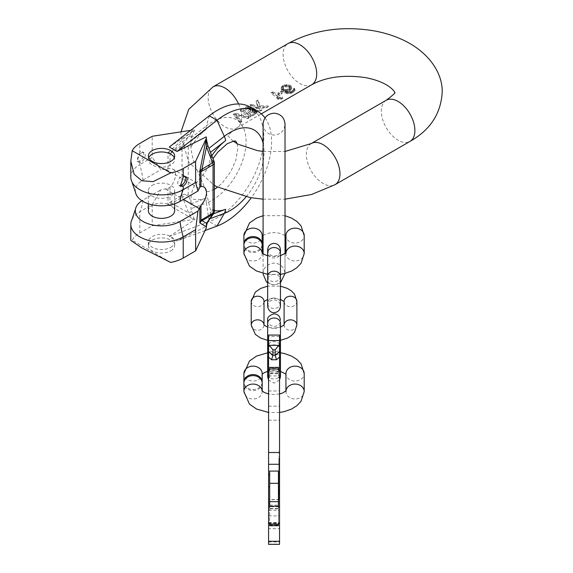 <?xml version="1.0" encoding="UTF-8"?>
<svg xmlns="http://www.w3.org/2000/svg" width="573" height="573" viewBox="0 0 573 573"><rect width="100%" height="100%" fill="white"/><g stroke="black" fill="none" stroke-linecap="round" stroke-linejoin="round"><path stroke-width="0.43" stroke-dasharray="2.87 2.15" d="M249.069 117.916L247.78 118.661L235.747 115.617L241.749 122.142L240.459 122.887L233.569 114.929L235.288 113.934L249.069 117.916L249.069 117.064L247.78 117.809L235.747 114.342L241.749 121.29L240.459 122.035L233.569 114.077L235.288 113.089L249.069 117.064M245.624 107.968L240.459 110.954A23.758 13.716 60 0 0 250.795 116.921L256.819 113.268L257.019 112.609L256.346 111.599A23.758 13.716 60 0 1 255.465 111.234L252.414 111.083L251.948 109.228A23.758 13.716 60 0 1 250.845 108.426L248.446 107.652L245.624 107.968L245.624 107.115L246.92 106.621L250.845 106.9L252.392 108.039L252.414 109.293L255.465 109.565L256.79 110.575L257.019 111.456L255.966 113.089L250.795 116.068L240.459 110.102L245.624 107.115M251.44 104.608A23.758 13.716 60 0 0 254.964 107.488L258.008 107.602L256.181 101.872L257.9 100.877L260.185 107.581L268.236 106.85L266.517 107.846L256.718 108.598A23.758 13.716 60 0 0 261.775 110.575L260.486 111.327A23.758 13.716 60 0 1 250.15 105.353L251.44 104.608L251.44 103.763L254.964 105.79L258.008 105.812L256.181 101.027L257.9 100.031L260.185 105.826L268.236 105.998L266.517 106.993L256.718 106.807L261.775 109.73L260.486 110.474L250.15 104.508L251.44 103.763M282.883 98.391L281.594 99.136L278.757 99.48A23.758 13.716 60 0 1 277.003 98.8L279.832 98.663A23.758 13.716 60 0 1 271.251 93.17L272.547 92.425A23.758 13.716 -120 0 0 282.883 98.391L282.883 97.546L281.594 98.291L278.757 98.148L277.003 97.131L279.832 97.274L271.251 92.325L272.547 91.573L282.883 97.546M281.021 92.719A23.758 13.716 60 0 0 282.124 93.42L279.108 95.161A23.758 13.716 60 0 1 278.005 94.459L281.021 92.719L281.021 91L282.124 91.637L279.108 93.378L278.005 92.74L281.021 91M283.528 86.086L281.594 87.533L281.178 88.758L282.081 90.978L283.406 92.153A23.758 13.716 60 0 0 284.946 93.041L288.233 93.814L292.789 92.676L294.923 90.72L294.25 89.717L293.168 90.341L292.767 91.78L290.611 92.833L288.434 93.077L286.02 92.425A23.758 13.716 60 0 1 285.583 92.189L289.05 91.386L290.984 90.033L291.385 88.328L290.719 87.397A23.758 13.716 60 0 1 289.616 86.623L286.564 85.649L283.528 86.086L283.528 85.234L288.09 84.632L290.719 85.656L291.385 86.537L290.984 88.292L290.124 89.044L287.753 90.162L285.583 90.398L287.56 91.293L289.523 91.68L291.478 91.315L293.19 90.068L293.168 88.808L294.25 88.192L294.694 88.693L294.923 89.574L293.648 91.329L291.492 92.317L288.233 92.425L283.406 90.384L281.415 88.486L281.594 86.602L283.528 85.234M282.933 89.904L282.933 88.371L282.704 89.13L283.377 90.52A23.758 13.716 60 0 0 284.036 90.978L287.739 90.942L289.666 89.574L289.866 88.428L289.422 87.87A23.758 13.716 60 0 1 288.763 87.411L286.794 86.767L284.845 86.96L284.845 85.742L282.912 87.117L282.933 88.371L284.845 86.96M247.164 109.028L243.067 111.391A23.758 13.716 60 0 0 246.369 113.805L250.458 111.441L250.881 110.396L250.43 109.823A23.758 13.716 60 0 1 249.771 109.343L247.164 109.028L247.164 107.753L243.067 110.116L246.369 112.022L250.888 109.157L249.771 107.774L247.164 107.753M251.783 112.193L254.391 112.079A23.758 13.716 60 0 0 254.835 112.258L255.286 113.031L254.856 113.475L250.766 115.839A23.758 13.716 60 0 1 247.686 114.557L251.783 112.193L251.783 110.424L247.686 112.781L250.766 114.564L254.856 112.201L255.286 111.699L254.835 110.689L253.517 110.181L251.783 110.424M289.866 88.428L289.866 86.652L288.763 85.771L286.794 85.377L284.845 85.742M289.422 87.87L289.422 86.151M289.874 88.944L289.866 86.652M289.666 89.574L289.874 87.16M289.243 90.068L289.666 87.784M287.739 90.942L287.739 89.152L289.243 88.285M286.872 91.193L286.872 89.402L287.739 89.152M285.784 91.308L285.784 89.517L286.872 89.402M284.91 91.286L284.91 89.517L285.784 89.517M284.036 90.978L284.036 89.259L284.91 89.517M283.377 90.52L283.377 88.879L284.036 89.259M282.912 87.117L283.377 88.879M282.704 89.13L282.704 87.741M283.334 87.827L283.334 86.616M285.712 86.774L285.712 85.499M286.794 86.767L286.794 85.377M287.89 87.039L287.89 85.513M288.763 87.411L288.763 85.771M235.288 113.934L235.288 113.089M233.569 114.929L233.569 114.077M240.459 122.887L240.459 122.035M241.749 122.142L241.749 121.29M235.747 115.617L235.747 114.342M247.78 118.661L247.78 117.809M252.414 111.083L252.414 109.293M253.065 110.961L253.065 109.171M252.621 110.711L252.621 108.92M252.392 109.794L252.392 108.039M251.948 109.228L251.948 107.531M250.845 108.426L250.845 106.9M249.971 108.025L249.971 106.642M248.446 107.652L248.446 106.506M246.92 107.552L246.92 106.621M240.459 110.954L240.459 110.102M250.795 116.921L250.795 116.068M255.966 113.934L255.966 113.089M256.819 113.268L256.819 112.337M257.019 112.609L257.019 111.456M256.79 111.964L256.79 110.575M256.346 111.599L256.346 110.073M255.465 111.234L255.465 109.565M254.591 111.047L254.591 109.307M250.766 115.839L250.766 114.564M254.856 113.475L254.856 112.201M247.686 114.557L247.686 112.781M252.643 111.936L252.643 110.174M253.517 111.9L253.517 110.181M254.391 112.079L254.391 110.439M254.835 112.258L254.835 110.689M255.279 112.637L255.279 111.198M255.286 113.031L255.286 111.699M250.43 109.823L250.43 108.154M249.771 109.343L249.771 107.774M250.881 110.396L250.881 108.655M250.888 110.933L250.888 109.157M250.458 111.441L250.458 109.658M246.369 113.805L246.369 112.022M243.067 111.391L243.067 110.116M248.03 108.841L248.03 107.509M248.897 108.949L248.897 107.516M254.964 107.488L254.964 105.79M250.15 105.353L250.15 104.508M260.486 111.327L260.486 110.474M261.775 110.575L261.775 109.73M256.718 108.598L256.718 106.807M266.517 107.846L266.517 106.993M268.236 106.85L268.236 105.998M260.185 107.581L260.185 105.826M257.9 100.877L257.9 100.031M256.181 101.872L256.181 101.027M258.008 107.602L258.008 105.812M272.547 92.425L272.547 91.573M271.251 93.17L271.251 92.325M279.832 98.663L279.832 97.274M277.003 98.8L277.003 97.131M278.757 99.48L278.757 98.148M281.594 99.136L281.594 98.291M282.124 93.42L282.124 91.637M278.005 94.459L278.005 92.74M279.108 95.161L279.108 93.378M291.385 88.328L291.385 86.537M291.399 89.073L291.399 87.289M290.719 87.397L290.719 85.656M289.616 86.623L289.616 85.019M288.09 86.022L288.09 84.632M286.564 85.649L286.564 84.496M284.824 85.671L284.824 84.74M282.453 86.702L282.453 85.857M281.594 87.533L281.594 86.602M281.178 88.758L281.178 87.605M281.415 89.875L281.415 88.486M282.081 90.978L282.081 89.374M283.406 92.153L283.406 90.384M284.946 93.041L284.946 91.272M286.701 93.643L286.701 92.038M288.233 93.814L288.233 92.425M289.759 93.707L289.759 92.561M291.492 93.249L291.492 92.317M292.789 92.676L292.789 91.823M293.648 92.174L293.648 91.329M294.508 91.508L294.508 90.577M294.923 90.72L294.923 89.574M294.694 90.083L294.694 88.693M294.25 89.717L294.25 88.192M293.168 90.341L293.168 88.808M293.397 90.828L293.397 89.438M293.19 91.343L293.19 90.068M292.767 91.78L292.767 90.57M291.478 92.525L291.478 91.315M290.611 92.833L290.611 91.558M289.523 93.062L289.523 91.68M288.434 93.077L288.434 91.544M287.56 92.926L287.56 91.293M286.02 92.425L286.02 90.656M285.583 92.189L285.583 90.398M287.753 91.902L287.753 90.162M289.05 91.386L289.05 89.667M290.124 90.763L290.124 89.044M290.984 90.033L290.984 88.292M214.352 211.193A4.383 2.536 180 0 0 213.063 209.41L210.348 213.263L210.348 209.346L205.6 189.735L200.657 178.139C194.677 165.776 191.446 155.369 190.967 146.924L190.967 143.006L188.252 146.867L188.252 195.085L190.967 202.076L190.967 198.158C191.425 190.286 194.655 183.611 200.657 178.139L208.515 167.13L210.348 158.119L210.348 154.201L213.063 161.192L213.063 209.41A4.383 3.459 -144.9 0 1 213.55 213.722M210.348 213.263L208.973 219.101L206.151 226.407L177.043 241.011L169.293 236.534L194.584 219.724A4.383 2.536 0 0 0 191.948 219.66L152.203 225.812L139.798 232.967A30.698 17.727 0 0 0 132.205 240.223L130.809 240.366M209.245 149.001L210.348 154.201M205.055 230.539L177.043 241.011M170.654 262.42L132.205 240.223M206.151 226.407A4.383 2.536 180 0 1 206.416 227.273M170.811 250.874A13.158 7.599 0 0 0 174.665 245.502A13.158 7.599 0 0 0 166.542 238.483A13.158 7.599 0 0 0 152.203 240.13A13.158 7.599 0 0 0 148.35 245.502A13.158 7.599 0 0 0 156.472 252.521A13.158 7.599 0 0 0 170.811 250.874M250.222 107.065A65.788 37.983 -60 0 1 258.588 165.017A65.788 37.983 -60 0 1 209.252 221.601L169.293 236.534M265.027 117.923A65.788 37.983 -60 0 1 251.275 197.778M169.293 147.01L194.584 130.207A4.383 2.536 180 0 0 191.948 130.135L190.637 130.343M135.493 192.399A26.179 15.113 180 0 1 142.999 180.029A78.945 45.575 -120 0 0 139.798 164.609A30.698 17.727 0 0 0 130.809 177.143M139.798 152.038L137.233 161.364L139.798 160.992A5.479 3.166 120 0 0 143.379 156.164A5.479 3.166 120 0 0 142.541 151.773A5.479 3.166 120 0 0 139.798 152.038L139.798 143.451M141.352 152.934A5.479 3.166 120 0 0 137.771 157.768A5.479 3.166 120 0 0 138.609 162.159A5.479 3.166 120 0 0 141.352 161.887A5.479 3.166 120 0 0 144.933 157.059A5.479 3.166 120 0 0 144.088 152.669A5.479 3.166 120 0 0 141.352 152.934M132.019 219.409A30.698 17.727 180 0 1 139.798 211.809L152.203 204.647L152.203 225.812M139.798 160.992L139.798 164.609L152.203 157.446L152.203 136.288M152.203 204.647L160.941 189.72L168.011 188.445L169.98 187.264A12.277 7.091 120 0 0 172.917 169.157A12.277 7.091 120 0 0 169.98 168.627L160.941 169.672L152.203 157.446M139.798 232.967L139.798 211.809A78.945 45.575 -120 0 0 142.999 200.084L160.941 189.72M190.967 202.076L191.002 208.722L193.961 218.413A4.383 2.536 0 0 0 191.948 218.449L191.948 219.66M193.961 218.413L194.584 219.724M194.584 130.207L191.002 137.95L190.967 143.006M169.98 187.264L169.98 202.333L182.049 195.085A4.383 2.536 0 0 1 188.252 195.085A4.383 0.924 -21.2 0 0 182.465 197.112L188.61 212.934L191.948 218.449L168.011 204.625L169.98 202.333A4.383 1.425 -136 0 0 170.711 203.573M191.547 211.616A4.383 0.924 -21.2 0 0 188.61 212.934L171.836 203.25L182.465 197.112A4.383 2.536 -120 0 1 182.049 195.085L182.049 146.867A4.383 2.536 0 0 1 188.252 146.867A4.383 3.459 35.1 0 0 182.465 145.32A4.383 2.536 -120 0 0 182.049 146.867L169.98 153.557A4.383 3.288 -96.8 0 1 170.711 152.089L171.836 151.458A4.383 2.536 -120 0 0 171.42 153.005M171.42 201.223A4.383 2.536 -120 0 0 171.836 203.25L168.011 204.625L168.011 188.445M207.913 221.063A4.383 3.459 -144.9 0 1 207.412 222.453M206.33 225.554A4.383 2.536 180 0 1 206.416 226.056M142.999 200.084A26.179 15.113 0 0 0 141.918 200.743M148.35 210.771A13.158 7.599 180 0 1 152.203 205.399A13.158 7.599 180 0 1 166.542 203.752A13.158 7.599 180 0 1 174.665 210.771M191.547 136.288A4.383 3.459 35.1 0 0 188.61 136.582L182.465 145.32L171.836 151.458L188.61 136.582L191.948 131.353A4.383 2.536 0 0 1 193.961 131.317M168.011 168.756L168.011 152.576L170.711 152.089M191.948 130.135L191.948 131.353L168.011 152.576L169.98 153.557L169.98 168.627M142.999 180.029L160.941 169.672M152.203 185.344A13.158 7.599 180 0 1 166.542 183.697A13.158 7.599 180 0 1 174.665 190.716A13.158 7.599 180 0 1 170.811 196.088A13.158 7.599 180 0 1 156.472 197.735A13.158 7.599 180 0 1 148.35 190.716A13.158 7.599 180 0 1 152.203 185.344M206.151 136.883L206.395 139.218M206.33 138.458A4.383 2.536 180 0 1 206.416 138.96M185.072 176.584A5.479 3.166 120 0 0 184.406 175.94A5.479 3.166 120 0 0 181.662 176.212A5.479 3.166 120 0 0 178.081 181.047A5.479 3.166 120 0 0 178.926 185.437A5.479 3.166 120 0 0 179.65 185.673M148.722 157.768A13.158 7.599 0 0 0 148.35 159.559A13.158 7.599 0 0 0 156.472 166.578A13.158 7.599 0 0 0 170.811 164.931A13.158 7.599 0 0 0 174.665 159.559A13.158 7.599 0 0 0 174.292 157.768M170.811 247.292A13.158 7.599 0 0 0 174.665 241.921A13.158 7.599 0 0 0 166.542 234.901A13.158 7.599 0 0 0 152.203 236.549A13.158 7.599 0 0 0 148.35 241.921A13.158 7.599 0 0 0 156.472 248.94A13.158 7.599 0 0 0 170.811 247.292M268.572 370L268.572 377.507L268.572 370M279.538 544.35L279.538 499.506L279.538 508.516L268.572 508.516L268.572 523.443L268.572 503.18L269.668 503.18L269.668 523.436M268.572 335.055L268.572 503.18M268.572 544.35L268.572 528.643L279.538 528.643M268.572 508.516L268.572 528.643M268.572 417.502L268.572 390.951L268.572 417.502M279.538 417.502L279.538 390.951L279.538 417.502M279.538 375.845L279.538 370L279.538 377.507L279.538 375.845L278.442 375.845L278.442 372.042L269.668 372.042L269.668 377.507L269.668 370M268.572 406.193L279.538 406.193L279.538 335.055M279.538 406.193L279.538 523.428L279.538 503.18L278.442 503.18L278.442 523.436M279.538 508.516L279.538 503.18M279.538 465.362L279.538 499.384L279.538 451.725L279.538 472.618L279.538 456.502L279.538 465.362L278.879 465.362L278.879 499.384L278.879 465.362M279.538 465.627L279.538 497.851L279.538 465.627L278.879 465.627L278.879 458.028L278.879 497.851L278.879 465.627M279.538 494.349L279.538 489.177L279.538 494.778L279.538 494.349L278.879 494.349L278.879 490.502L278.879 494.349M278.442 370L278.442 375.845M269.668 367.393L269.668 372.042M278.442 367.393L278.442 372.042M269.668 507.141L269.668 471.078M269.668 525.72L269.668 506.761L278.442 506.761L278.442 505.15L278.442 508.86L278.442 503.18M268.572 505.279L269.668 505.279L269.668 508.86L269.668 506.761M269.668 505.279L269.668 503.18M278.442 507.141L278.442 471.078M278.442 525.72L278.442 506.761M279.538 499.384L278.879 499.384M279.538 456.502L278.879 456.502M279.538 472.618L278.879 472.618M279.538 451.725L278.879 451.725M279.538 453.515L278.879 453.515M279.538 474.408L278.879 474.408M279.538 490.517L278.879 490.517M278.879 489.736L278.879 490.474L278.879 489.177L278.879 490.044L278.879 489.306L278.879 489.736L279.538 489.736M279.538 458.028L278.879 458.028M279.538 497.851L278.879 497.851M279.538 490.259L278.879 490.259M279.538 493.776L278.879 493.776M279.538 494.778L278.879 494.778M279.538 494.119L278.879 494.119M279.538 493.733L278.879 493.733M279.538 493.238L278.879 493.238M279.538 492.63L278.879 492.63M279.538 490.474L278.879 490.474L279.538 490.502M279.538 489.306L278.879 489.306M279.538 490.044L278.879 490.044M279.538 489.177L278.879 489.177M279.538 489.636L278.879 489.636M279.538 491.512L278.879 491.512M279.538 491.942L278.879 491.942M279.538 490.932L278.879 490.932M279.538 492.873L278.879 492.873M279.538 493.289L278.879 493.289M262.155 382.563A9.139 7.463 0 0 1 253.037 389.497A9.139 7.463 0 0 1 243.926 382.563M285.934 390.987L285.934 391.531A9.139 7.463 180 0 0 295.066 398.994A9.139 7.463 180 0 0 304.206 391.531M262.148 390.958A9.139 7.463 0 0 1 262.176 391.531L262.176 390.994M262.176 383.093A9.139 7.463 0 0 1 253.037 390.55A9.139 7.463 0 0 1 243.905 383.093M284.101 325.063L284.101 324.891A6.396 5.221 0 0 0 284.101 325.063A6.396 5.221 0 0 0 290.497 330.292A6.396 5.221 0 0 0 296.893 325.063M262.155 244.571A9.139 7.463 0 0 1 253.037 251.497A9.139 7.463 0 0 1 243.926 244.571M285.934 252.994L285.934 253.538A9.139 7.463 180 0 0 295.066 260.994A9.139 7.463 180 0 0 304.206 253.538M262.148 252.965A9.139 7.463 0 0 1 262.176 253.538L262.176 252.994M262.176 245.094A9.139 7.463 0 0 1 253.037 252.557A9.139 7.463 0 0 1 243.905 245.094M311.776 84.718A23.758 13.716 60 0 1 293.469 78.358A23.758 13.716 60 0 1 283.098 54.449A23.758 13.716 60 0 1 288.018 43.577M238.597 103.985A23.758 13.716 60 0 1 241.749 117.114A23.758 13.716 60 0 1 236.828 127.987A23.758 13.716 60 0 1 218.521 121.626A23.758 13.716 60 0 1 208.157 97.718A23.758 13.716 60 0 1 213.077 86.845M311.275 143.537A23.758 13.716 -120 0 0 306.354 154.416A23.758 13.716 -120 0 0 316.726 178.325A23.758 13.716 -120 0 0 335.033 184.685M386.223 100.268A23.758 13.716 -120 0 0 381.303 111.148A23.758 13.716 -120 0 0 391.674 135.056A23.758 13.716 -120 0 0 409.974 141.416M214.352 210.649A42.76 24.689 -60 0 1 210.348 209.346M263.086 143.193A47.896 27.654 120 0 1 264.053 151.909A47.896 27.654 -60 0 1 246.082 196.826M209.252 115.803L206.337 125.974A47.896 27.654 120 0 1 246.082 141.538A47.896 27.654 -60 0 1 206.337 202.992A13.702 9.168 69.5 0 1 206.266 198.093A42.76 24.689 -60 0 1 190.967 198.158M210.262 215.033L213.471 213.836M211.86 155.741A42.76 24.689 120 0 0 210.348 158.119M208.973 219.101L210.047 218.7M217.002 226.077L209.252 221.601L206.337 202.992L191.002 208.722M191.002 137.95L206.337 125.974A13.702 6.418 -128 0 0 206.266 129.326L190.881 141.345M190.881 203.845L206.266 198.093M206.266 129.326A42.76 24.689 120 0 0 190.967 146.924M214.352 162.983A4.383 2.536 180 0 0 213.063 161.192A4.383 0.924 158.8 0 1 214.051 161.4M165.411 189.033L183.432 199.433M199.16 188.46L165.411 168.978M279.538 377.07L278.442 377.07M268.572 375.845L269.668 375.845M278.442 373.267L269.668 373.267M268.572 377.07L269.668 377.07M278.442 367.823L269.668 367.823M269.668 508.86L278.442 508.86M279.538 505.279L278.442 505.279M269.668 525.119L278.442 525.119M268.572 544.235L279.538 544.235M268.572 544.071L279.538 544.071M268.572 541.943L279.538 541.943M268.572 515.901L279.538 515.901M279.538 499.685L268.572 499.685M268.572 522.54L279.538 522.54M268.572 523.428L279.538 523.428L268.572 523.443M268.572 523.034L279.538 523.034M268.572 510.292L279.538 510.292M268.572 375.924L279.538 375.924M279.538 336.501L268.572 336.501M262.176 374.14L262.176 373.596A9.139 7.463 0 0 1 253.037 381.059A9.139 7.463 0 0 1 243.905 373.596M285.934 374.14L285.934 373.596A9.139 7.463 180 0 0 295.066 381.059A9.139 7.463 180 0 0 304.206 373.596M285.956 390.958A9.139 7.463 180 0 0 285.934 391.531M262.033 390.8L262.176 391.531A9.139 7.463 0 0 1 253.037 398.994A9.139 7.463 0 0 1 243.905 391.531M274.052 274.403A6.396 5.221 180 0 0 267.655 279.624A6.396 5.221 180 0 0 274.052 284.845A6.396 5.221 180 0 0 280.448 279.624A6.396 5.221 180 0 0 274.052 274.403M280.448 279.624L280.448 252.765A6.396 5.221 0 0 1 274.052 257.986A6.396 5.221 0 0 1 267.655 252.765M280.448 276.401A6.396 5.221 0 0 1 274.052 281.622A6.396 5.221 0 0 1 267.655 276.401M274.052 298.032A6.396 5.221 180 0 0 267.655 303.253A6.396 5.221 180 0 0 274.052 308.482A6.396 5.221 180 0 0 280.448 303.253A6.396 5.221 180 0 0 274.052 298.032M251.21 325.063A6.396 5.221 180 0 0 257.606 330.292A6.396 5.221 180 0 0 264.003 325.063M251.21 301.434A6.396 5.221 180 0 0 257.606 306.655A6.396 5.221 180 0 0 264.003 301.434L264.003 301.606M296.893 301.434A6.396 5.221 0 0 1 290.497 306.655A6.396 5.221 0 0 1 284.101 301.434L284.101 301.606M274.052 344.874A6.396 5.221 180 0 0 267.655 350.103A6.396 5.221 180 0 0 274.052 355.324A6.396 5.221 180 0 0 280.448 350.103A6.396 5.221 180 0 0 274.052 344.874M280.448 323.244A6.396 5.221 0 0 1 274.052 328.465A6.396 5.221 0 0 1 267.655 323.244M280.448 346.873A6.396 5.221 0 0 1 274.052 352.094A6.396 5.221 0 0 1 267.655 346.873L267.655 320.228C267.183 323.122 269.317 325.249 274.052 326.617C278.478 325.643 280.612 323.516 280.448 320.228M268.572 344.187A6.396 5.221 0 0 1 274.052 341.651A6.396 5.221 0 0 1 279.538 344.187M274.052 368.511A6.396 5.221 180 0 0 267.655 373.732A6.396 5.221 180 0 0 274.052 378.954A6.396 5.221 180 0 0 280.448 373.732A6.396 5.221 180 0 0 274.052 368.511M262.176 236.14L262.176 235.603A9.139 7.463 0 0 1 253.037 243.059A9.139 7.463 0 0 1 243.905 235.603M285.934 236.14L285.934 235.603A9.139 7.463 180 0 0 295.066 243.059A9.139 7.463 180 0 0 304.206 235.603M285.956 252.958A9.139 7.463 180 0 0 285.934 253.538M262.033 252.8L262.176 253.538A9.139 7.463 0 0 1 253.037 260.994A9.139 7.463 0 0 1 243.905 253.538M233.168 141.13L229.873 138.107L228.362 135.83C226.271 136.775 229.093 134.161 236.828 127.987L261.274 113.877M181.025 131.826L180.86 135.765L188.868 162.403L214.352 185.408M263.086 199.189L285.017 199.189M263.086 151.473L285.017 151.473M237.107 143.701L237.738 148.822L235.847 160.111L230.704 171.793L222.217 183.059L217.611 187.142M214.352 189.326L208.343 191.568L206.674 191.439L205.6 189.735M137.233 161.364L138.609 162.159M142.541 151.773L144.088 152.669M208.515 167.13L212.984 158.649M172.917 169.157L203.931 187.063M174.665 190.716L174.665 203.78M148.35 190.716L148.35 203.78M184.406 175.94L185.96 176.835M178.926 185.437L180.302 186.232M174.665 159.559L174.665 155.978M148.35 159.559L148.35 155.978M174.665 245.502L174.665 241.921M148.35 245.502L148.35 241.921M263.086 124.14C263.738 130.802 267.398 134.462 274.052 135.106C280.713 134.462 284.366 130.802 285.017 124.14L285.017 273.987C284.366 267.326 280.713 263.673 274.052 263.021C266.918 264.174 263.265 267.827 263.086 273.987L263.086 137.892M267.655 282.89L274.052 284.953L280.448 282.89M285.017 253.775L285.017 273.428M263.086 253.775L263.086 273.428M268.572 420.188L279.538 420.188M268.572 390.951L279.538 390.951M269.668 373.696L278.442 373.696M268.572 377.507L269.668 377.507M278.442 377.507L279.538 377.507M268.572 501.568L269.668 501.568M269.668 505.15L278.442 505.15M278.442 501.568L279.538 501.568M279.538 499.506L268.572 499.506M280.448 371.397L273.923 370.602L267.655 371.397M280.448 352.782L267.655 352.782M279.538 412.467L268.572 412.467M279.538 393.952L273.923 394.525L268.572 393.952M267.655 279.624L267.655 249.749C268.035 253.631 270.17 255.766 274.052 256.145C277.941 255.766 280.068 253.631 280.448 249.749M280.448 303.253L280.448 306.276C280.068 302.386 277.941 300.259 274.052 299.88C270.17 300.259 268.035 302.386 267.655 306.276L267.655 303.253M267.655 286.142L267.655 299.342L273.951 298.332L280.448 299.342L280.448 286.142L267.655 286.142M267.655 340.355L280.448 340.355L280.448 327.154L273.951 328.164L267.655 327.154M279.538 380.042L274.052 383.144L268.572 380.042M280.448 376.748C280.068 372.865 277.941 370.731 274.052 370.351C270.17 370.731 268.035 372.865 267.655 376.748M267.655 350.103L267.655 373.732M280.448 350.103L280.448 373.732M285.017 235.36L278.521 232.982L273.923 232.602L269.568 232.982L263.086 235.36M285.017 215.706L263.086 215.706M280.448 274.352L267.655 274.352M280.448 255.737L273.923 256.532L267.655 255.737"/><path stroke-width="0.86" d="M251.275 197.778A65.788 37.983 -60 0 1 217.002 226.077L205.055 230.539M206.395 139.218L207.913 145.735A4.383 0.924 158.8 0 1 206.509 146.917L212.647 162.746A4.383 2.536 60 0 1 213.063 164.773L213.063 212.984A4.383 2.536 60 0 1 212.647 214.538A4.383 3.459 -144.9 0 0 213.55 213.722L207.412 222.453A4.383 3.459 -144.9 0 1 206.509 223.269L206.273 226.715A4.383 2.536 180 0 0 206.416 226.056L206.416 227.273A4.383 2.536 180 0 1 206.273 227.925L195.622 250.874L183.217 258.036A30.698 17.727 180 0 1 170.654 262.42L141.825 247.923L130.809 240.395L130.809 224.344A30.698 17.727 180 0 1 132.019 219.409L135.493 209.088A26.179 15.113 0 0 0 150.155 224.387A26.179 15.113 0 0 0 180.015 221.457L197.957 211.1L200.994 205.17A12.277 7.091 120 0 0 203.931 187.063A12.277 7.091 120 0 0 200.994 186.533L199.855 187.142L197.957 191.045L195.622 182.515L195.622 161.35L183.217 168.512A30.698 17.727 0 0 1 170.654 172.903L153.134 181.634L141.825 180.767L134.154 174.271L130.809 161.092L132.205 150.699L170.654 172.903M257.972 111.542L250.222 107.065A65.788 37.983 -60 0 0 209.252 115.803L217.002 120.28A65.788 37.983 -60 0 1 257.972 111.542A65.788 37.983 -60 0 1 265.027 117.923M209.252 115.803L169.293 147.01L177.043 151.487L206.151 136.883A4.383 2.536 0 0 1 206.416 137.749L206.416 138.967A4.383 2.536 180 0 1 206.273 139.619L206.509 146.917L202.018 168.885A4.383 2.536 60 0 1 202.434 170.912L213.063 164.773A4.383 2.536 180 0 0 214.352 162.983A4.383 4.383 0 0 0 214.051 161.4A4.383 0.924 158.8 0 1 212.647 162.746L201.187 169.687A4.383 3.288 83.2 0 1 200.994 171.463L202.434 170.912M263.086 143.193A47.896 27.654 120 0 0 224.308 136.353L217.002 120.28L177.043 151.487M132.205 150.699A30.698 17.727 180 0 1 139.798 143.451L152.203 136.288L190.637 130.343M195.622 161.35L206.273 138.408A4.383 2.536 0 0 0 206.416 137.749M170.811 161.35A13.158 7.599 0 0 0 174.665 155.978A13.158 7.599 0 0 0 166.542 148.966A13.158 7.599 0 0 0 152.203 150.606A13.158 7.599 0 0 0 148.35 155.978A13.158 7.599 0 0 0 156.472 162.997A13.158 7.599 0 0 0 170.811 161.35M130.809 161.4L130.809 177.143A30.698 17.727 0 0 0 132.019 182.071A30.698 17.727 0 0 0 183.217 189.677L195.622 182.515M132.019 182.071L135.493 192.399A26.179 15.113 180 0 0 152.855 204.976A26.179 15.113 180 0 0 180.015 201.402A78.945 45.575 60 0 1 183.217 189.677L183.217 186.06L180.302 186.232L183.217 177.107L183.217 168.512M207.913 145.735L214.051 161.4M202.434 219.13A4.383 2.536 60 0 1 202.018 220.677L212.647 214.538L206.509 223.269L202.018 220.677L201.187 221.171A4.383 1.425 44 0 0 200.994 220.24L213.063 212.984A4.383 2.536 180 0 0 214.352 211.193L214.352 162.983M206.273 227.925L206.273 226.715L199.855 223.012L200.994 220.24L200.994 205.17M199.855 206.832L199.855 223.012L201.187 221.171M183.217 258.036L183.217 236.878L195.622 229.716L195.622 250.874M195.622 229.716L197.957 211.1M183.217 186.06A5.479 3.166 120 0 0 186.798 181.226A5.479 3.166 120 0 0 185.96 176.835A5.479 3.166 120 0 0 183.217 177.107M180.015 221.457A78.945 45.575 60 0 0 183.217 236.878A30.698 17.727 180 0 1 149.761 240.717A30.698 17.727 180 0 1 130.809 224.344M141.918 200.743A26.179 15.113 0 0 0 135.493 209.088M174.665 203.78L174.665 210.771A13.158 7.599 180 0 1 170.811 216.143A13.158 7.599 180 0 1 156.472 217.783A13.158 7.599 180 0 1 148.35 210.771L148.35 203.78M180.015 201.402L197.957 191.045M199.855 187.142L199.855 170.962L200.994 171.463L200.994 186.533M206.273 138.408L199.855 170.962L201.187 169.687M179.65 185.673A5.479 3.166 120 0 0 181.662 185.165A5.479 3.166 120 0 0 185.072 176.584M174.292 157.768A13.158 7.599 0 0 0 165.067 152.246A13.158 7.599 0 0 0 152.203 154.187A13.158 7.599 0 0 0 148.722 157.768M268.572 340.584L268.572 335.055L279.538 335.055L279.538 340.584L268.572 340.584L268.572 474.659L269.668 474.659M279.538 351.464L279.538 344.394L275.147 349.831L275.147 355.267L279.538 351.464L279.538 544.35L268.572 544.35L268.572 474.659M279.538 340.584L279.538 344.394M279.538 370L278.442 370L278.442 367.393L269.668 367.393L269.668 370L268.572 370M268.572 357.129L271.595 359.758L272.956 355.267L272.956 349.831L268.572 344.394M271.595 359.758L276.515 359.758L275.147 355.267L272.956 355.267L268.572 351.464M269.668 501.662L278.442 501.662L278.442 471.078L269.668 471.078L269.668 507.141L268.572 507.141M268.572 523.436L269.668 523.436L269.668 525.72L278.442 525.72L278.442 523.436L279.538 523.436M278.442 501.662L278.442 507.141L279.538 507.141M243.926 382.563A9.139 7.463 0 0 1 243.905 382.041A9.139 7.463 0 0 1 253.037 374.577A9.139 7.463 0 0 1 262.176 382.041A9.139 7.463 0 0 1 262.155 382.563M262.176 382.041L262.176 373.596A9.139 7.463 0 0 0 253.037 366.14A9.139 7.463 0 0 0 243.905 373.596L243.905 382.041M285.956 390.958A9.139 7.463 180 0 1 295.417 384.075A9.139 7.463 180 0 1 304.206 391.531L304.206 373.596A9.139 7.463 180 0 0 295.066 366.14A9.139 7.463 180 0 0 285.934 373.596L285.934 390.987M262.176 390.994L262.176 383.093A9.139 7.463 0 0 0 253.037 375.63A9.139 7.463 0 0 0 243.905 383.093L243.905 391.531A9.139 7.463 0 0 1 252.686 384.075A9.139 7.463 0 0 1 262.148 390.958M296.893 301.434A6.396 5.221 0 0 0 290.497 296.212A6.396 5.221 0 0 0 284.101 301.434L284.101 324.891A6.396 5.221 0 0 1 290.611 319.841A6.396 5.221 0 0 1 296.893 325.063L296.893 301.434L294.558 294.228L291.471 290.955L287.438 288.412L280.448 286.142L280.448 279.624M251.21 301.434L251.21 325.063A6.396 5.221 180 0 1 257.499 319.841A6.396 5.221 180 0 1 264.003 324.884L264.003 301.434A6.396 5.221 180 0 0 257.606 296.212A6.396 5.221 180 0 0 251.21 301.434L255.329 292.123L260.665 288.42L267.655 286.142L267.655 279.624M243.926 244.571A9.139 7.463 0 0 1 243.905 244.041A9.139 7.463 0 0 1 253.037 236.577A9.139 7.463 0 0 1 262.176 244.041A9.139 7.463 0 0 1 262.155 244.571M262.176 244.041L262.176 235.603A9.139 7.463 0 0 0 253.037 228.14A9.139 7.463 0 0 0 243.905 235.603L243.905 244.041M285.956 252.958A9.139 7.463 180 0 1 295.417 246.082A9.139 7.463 180 0 1 304.206 253.538L304.206 235.603A9.139 7.463 180 0 0 295.066 228.14A9.139 7.463 180 0 0 285.934 235.603L285.934 252.994M262.176 252.994L262.176 245.094A9.139 7.463 0 0 0 253.037 237.637A9.139 7.463 0 0 0 243.905 245.094L243.905 253.538A9.139 7.463 0 0 1 252.686 246.082A9.139 7.463 0 0 1 262.148 252.965M394.682 92.497L394.69 92.432C396.05 92.36 393.228 94.975 386.223 100.268A23.758 13.716 -120 0 1 404.531 106.635A23.758 13.716 -120 0 1 414.895 130.544A23.758 13.716 -120 0 1 409.974 141.416C430.094 130.1 440.838 113.791 442.191 92.497C442.85 74.834 430.846 54.306 406.271 41.55C396.208 36.393 385.092 32.768 372.923 30.67C341.529 25.728 313.23 30.025 288.018 43.577A23.758 13.716 60 0 1 306.326 49.937A23.758 13.716 60 0 1 316.697 73.845A23.758 13.716 60 0 1 311.776 84.718L261.274 113.877M285.017 199.189L311.597 194.476L335.033 184.685A23.758 13.716 -120 0 0 339.954 173.812A23.758 13.716 -120 0 0 329.582 149.904A23.758 13.716 -120 0 0 311.275 143.537L285.017 151.473M288.018 43.577L213.077 86.845A23.758 13.716 60 0 1 238.597 103.985M246.082 196.826A47.896 27.654 -60 0 1 224.308 213.371A13.702 9.168 -110.5 0 0 225.647 209.288A42.76 24.689 -60 0 1 214.352 210.649M213.471 213.836L225.647 209.288M208.973 148.321L224.308 136.353A13.702 6.418 52 0 1 225.647 140.521L210.535 152.325M225.647 140.521A42.76 24.689 120 0 0 211.86 155.741M210.047 218.7L224.308 213.371L217.002 226.077M183.432 199.433L199.16 208.515M269.668 345.347L278.442 345.347M278.442 369.048L269.668 369.048M279.538 452.512L268.572 452.512M276.515 359.758L279.538 357.129M269.668 506.245L278.442 506.245M269.668 524.331L278.442 524.331M278.442 483.304L269.668 483.304M268.572 541.263L279.538 541.263M279.538 464.28L268.572 464.28M279.538 474.659L278.442 474.659M268.572 486.885L269.668 486.885M279.538 486.885L278.442 486.885M272.956 349.831L275.147 349.831M267.655 252.765A6.396 5.221 0 0 1 274.052 247.543A6.396 5.221 0 0 1 280.448 252.765L280.448 249.749C280.068 245.867 277.941 243.733 274.052 243.353C270.17 243.733 268.035 245.867 267.655 249.749L267.655 276.401A6.396 5.221 0 0 1 274.052 271.179A6.396 5.221 0 0 1 280.448 276.401L280.448 249.749M267.655 350.103L267.655 323.244A6.396 5.221 0 0 1 274.052 318.022A6.396 5.221 0 0 1 280.448 323.244L280.448 327.154L284.101 325.063M268.572 380.042L267.655 376.748L267.655 346.873A6.396 5.221 0 0 1 268.572 344.187M279.538 344.187A6.396 5.221 0 0 1 280.448 346.873L280.448 323.244M214.352 185.408L216.78 186.712L250.129 197.585L263.086 199.189M409.974 141.416L335.033 184.685M394.69 92.561C395.699 93.449 390.822 82.469 365.66 77.642C344.129 74.547 326.166 76.904 311.776 84.718M233.168 141.13L238.089 144.238L257.392 150.62L263.086 151.473M213.077 86.845L188.71 109.379L181.025 131.826M386.223 100.268L311.275 143.537M217.611 187.142L214.352 189.326M212.984 158.649L217.69 152.246L227.223 143.73L234.013 140.994L235.732 141.116L237.107 143.701M213.55 213.722A4.383 4.383 0 0 0 214.352 211.193M206.416 226.056L207.412 222.453M206.488 140.149L206.416 138.967M263.086 253.775L263.086 124.14C263.738 117.486 267.398 113.826 274.052 113.182C280.713 113.826 284.366 117.486 285.017 124.14L285.017 253.775M280.448 282.89L285.017 273.428M263.086 273.987L266.424 281.859L267.655 282.89M263.086 137.892L263.086 124.14M285.934 374.14L280.448 371.397M267.655 371.397L264.368 372.608L262.176 374.14M304.206 373.596L301.04 363.841L296.914 359.457L291.571 356.091L284.416 353.548L280.448 352.782M267.655 352.782L256.525 356.098L249.456 361.011L243.905 373.596M304.206 391.531L301.04 401.286L296.914 405.677L291.571 409.036L284.416 411.579L279.538 412.467M268.572 412.467L256.525 409.029L249.456 404.115L243.905 391.531M285.934 391.531L286.077 390.8L282.26 393.164L279.538 393.952M268.572 393.952L264.368 392.526L262.033 390.8M280.448 276.401L280.448 306.276C280.068 310.158 277.941 312.292 274.052 312.672C273.83 312.965 268.565 312.586 267.655 306.276L267.655 276.401M264.003 301.606L267.655 299.342L267.655 303.253M284.101 301.606L280.448 299.342L280.448 303.253M267.655 327.154L264.003 325.063M296.893 325.063L294.558 332.268L291.471 335.549L287.438 338.084L280.448 340.355L280.448 350.103M267.655 340.355L260.665 338.084L255.329 334.381L251.21 325.063M280.448 320.228C280.068 316.339 277.941 314.205 274.052 313.832C269.195 315.365 267.068 317.492 267.655 320.228L267.655 323.244M267.655 373.732L267.655 376.748M280.448 346.873L280.448 376.748L279.538 380.042M280.448 373.732L280.448 376.748M285.934 236.14L285.017 235.36M263.086 235.36L262.176 236.14M304.206 235.603L301.04 225.841L296.914 221.457L291.571 218.098L285.017 215.706M263.086 215.706L256.525 218.098L249.456 223.012L243.905 235.603M304.206 253.538L301.04 263.294L296.914 267.677L291.571 271.036L284.416 273.586L280.448 274.352M267.655 274.352L256.525 271.036L249.456 266.123L243.905 253.538M285.934 253.538L286.077 252.8L280.448 255.737M267.655 255.737L264.368 254.527L262.033 252.8"/></g></svg>
